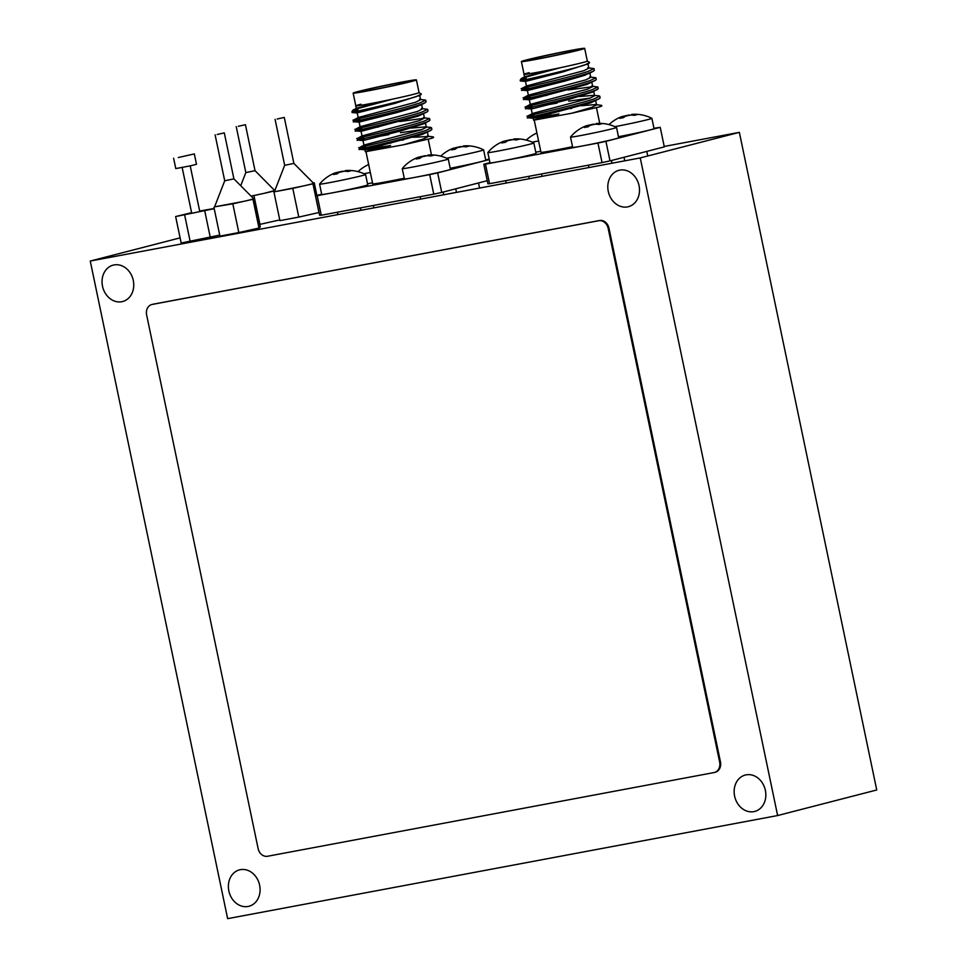 <?xml version="1.0" encoding="UTF-8"?>
<svg xmlns="http://www.w3.org/2000/svg" width="967" height="967" viewBox="0 0 967 967"><rect width="100%" height="100%" fill="white"/><g stroke="black" fill="none" stroke-linecap="round" stroke-linejoin="round"><path stroke-width="1.45" d="M407.373 82.268A27.608 0.858 -11.8 0 0 411.809 80.853A27.608 0.858 -11.8 0 0 392.433 84.069A27.608 0.858 -11.8 0 0 362.178 90.741A27.608 0.858 -11.8 0 0 357.742 92.155A27.608 0.858 -11.8 0 0 377.118 88.94A27.608 0.858 -11.8 0 0 407.373 82.268M413.114 137.278L428.296 136.504L423.268 139.018L403.457 144.796L430.931 138.499A37.302 1.16 -11.8 0 0 433.542 137.507L430.931 138.499M387.815 142.572L390.39 142.113M401.994 140.179L403.493 139.937M427.16 136.105L433.421 136.927M411.193 128.079L425.238 126.907L430.678 127.378L431.5 127.729L425.685 130.509C402.042 138.354 337.531 152.037 365.599 146.549M431.5 127.729L431.862 129.457L430.944 130.303L422.313 134.425L364.958 149.764L359.809 149.317L359.422 147.588L364.547 144.929L421.346 129.82L426.374 127.306L425.359 122.616M429.578 118.53L429.94 120.259L424.477 123.571L400.568 131.004L363.048 140.566L357.863 140.118L357.5 138.39L362.069 135.912L419.424 120.621L424.453 118.107L423.316 117.708L429.578 118.53L423.764 121.31C400.12 129.155 335.609 142.838 363.677 137.35M399.649 121.54L424.44 118.228M421.394 108.509L427.656 109.344L421.842 112.112C398.199 119.956 333.688 133.651 361.755 128.152M360.111 126.75L359.144 122.156L359.748 121.927L396.736 112.607L416.547 106.829L421.564 104.315L422.531 108.908L417.502 111.435L360.147 126.713L355.578 129.191L355.965 130.932L378.738 126.882M419.473 99.323L425.734 100.145L419.92 102.913C396.277 110.758 331.766 124.453 359.833 118.953M359.204 122.168L354.043 121.733L353.656 119.993L358.225 117.515L415.592 102.236L420.609 99.71L419.642 95.117M360.945 104.231C345.594 108.111 365.744 104.956 391.321 99.468L358.273 108.461C351.19 110.371 351.094 110.794 357.971 109.718M391.321 99.468L356.871 108.135L353.052 110.081L351.94 111.689A37.302 1.16 168.2 0 0 351.928 111.725L352.121 112.535L357.282 112.97M364.958 149.764L390.595 145.473L365.333 151.746L403.457 144.796M355.808 105.778A32.31 1.003 -11.8 0 0 355.796 105.814L356.267 108.352M419.497 95.443L394.814 103.409L357.826 112.728L357.222 112.958L358.189 117.551M427.656 109.344L428.018 111.06L427.1 111.906L418.469 116.028L361.066 131.343L362.033 135.948M361.658 110.867L358.273 111.483C350.344 112.982 350.078 112.873 357.488 111.181C370.059 108.473 404.653 100.483 416.62 96.47L421.37 94.089L419.062 92.59A32.31 1.003 -11.8 0 1 413.864 94.246A32.31 1.003 -11.8 0 1 378.46 102.055A32.31 1.003 -11.8 0 1 355.796 105.814L353.148 93.11A32.31 1.003 -11.8 0 0 375.812 89.351A32.31 1.003 -11.8 0 0 411.217 81.542A32.31 1.003 -11.8 0 0 416.402 79.898A32.31 1.003 -11.8 0 0 393.738 83.658A32.31 1.003 -11.8 0 0 358.334 91.466A32.31 1.003 -11.8 0 0 353.148 93.11M425.734 100.145L426.096 101.861L425.178 102.72L420.282 104.641C396.627 112.486 332.128 126.169 360.195 120.682L376.816 117.684M354.043 121.733L360.195 120.682M427.1 111.906L422.204 113.84C398.549 121.685 334.05 135.368 362.105 129.88M429.022 121.105L424.126 123.027C400.471 130.883 335.972 144.566 364.027 139.079M380.66 136.081L388.831 134.643M400.423 132.709L421.999 129.602M430.944 130.303L426.048 132.225C402.393 140.082 337.894 153.765 365.949 148.277L382.581 145.28M359.809 149.317L365.949 148.277M315.544 195.781L317.2 195.685L321.274 215.23L319.63 215.327L315.544 195.781L321.673 194.198M429.699 174.604L437.652 172.888L441.738 192.433L433.772 194.149L429.699 174.604L317.2 195.685M371.062 150.006A31.73 0.979 -11.8 0 0 365.961 151.626M366.01 151.819L372.694 183.815A31.73 0.979 -11.8 0 0 404.266 178.23M321.274 215.23L433.772 194.149M489.205 159.168L485.7 159.833M437.652 172.888L489.29 159.567M441.738 192.433L487.247 180.696M357.488 111.181A37.302 1.16 168.2 0 1 351.928 111.725M575.631 50.719A27.608 0.858 -11.8 0 0 580.067 49.317A27.608 0.858 -11.8 0 0 560.703 52.52A27.608 0.858 -11.8 0 0 530.448 59.192A27.608 0.858 -11.8 0 0 526.012 60.607A27.608 0.858 -11.8 0 0 545.376 57.391A27.608 0.858 -11.8 0 0 575.631 50.719M595.599 100.363L596.554 104.956L591.538 107.47L571.727 113.248L599.189 106.95A37.302 1.16 -11.8 0 0 601.812 105.959L599.189 106.95M556.073 111.024L558.66 110.564M570.252 108.63L571.751 108.389M581.372 105.729L595.43 104.557L601.692 105.379M579.451 96.543L593.508 95.358L598.948 95.83L599.77 96.192L593.956 98.96C570.3 106.805 505.801 120.488 533.857 115M599.77 96.192L600.12 97.909L599.202 98.755L590.583 102.877L533.228 118.216L528.067 117.781L527.692 116.04L532.817 113.381L589.616 98.283L594.632 95.757L593.629 91.067M597.848 86.994L598.21 88.71L592.735 92.022L568.838 99.456L531.306 109.017L526.121 108.57L525.782 106.829L530.327 104.363L587.694 89.085L592.711 86.559L591.586 86.16L597.848 86.994L592.034 89.762C568.378 97.607 503.88 111.302 531.935 105.802M567.907 89.991L592.698 86.692M589.665 76.973L595.926 77.795L590.112 80.563C566.457 88.408 501.958 102.103 530.013 96.603M528.381 95.201L527.414 90.608L528.018 90.378L564.994 81.059L584.817 75.281L589.834 72.767L590.789 77.36L585.772 79.886L528.405 95.165L523.86 97.631L524.223 99.383L547.008 95.334M587.743 67.775L594.004 68.597L588.19 71.365C564.535 79.209 500.036 92.905 528.091 87.417M587.912 63.568L588.867 68.161L583.85 70.688L526.483 85.978L521.938 88.432L522.301 90.185L545.086 86.136M529.215 72.682C513.864 76.562 534.002 73.407 559.591 67.92L526.544 76.925C519.46 78.835 519.352 79.246 526.241 78.182M559.591 67.92L525.129 76.586L521.322 78.532L520.21 80.14A37.302 1.16 168.2 0 0 520.198 80.176L520.379 80.986L525.54 81.421M533.228 118.216L558.853 113.937L533.603 120.198L571.727 113.248M524.066 74.241A32.31 1.003 -11.8 0 0 524.066 74.266L524.537 76.804M587.755 63.895L563.072 71.86L525.492 81.409L526.459 86.003M595.926 77.795L596.288 79.512L595.358 80.37L586.739 84.48L529.336 99.806L530.291 104.4M529.916 79.318L526.532 79.935C518.614 81.433 518.348 81.337 525.746 79.632C538.329 76.925 572.923 68.935 584.878 64.922L589.628 62.553L587.32 61.042A32.31 1.003 -11.8 0 1 582.134 62.71A32.31 1.003 -11.8 0 1 546.73 70.518A32.31 1.003 -11.8 0 1 524.066 74.266L521.406 61.562A32.31 1.003 -11.8 0 0 544.083 57.815A32.31 1.003 -11.8 0 0 579.487 50.006A32.31 1.003 -11.8 0 0 584.672 48.35A32.31 1.003 -11.8 0 0 561.996 52.109A32.31 1.003 -11.8 0 0 526.592 59.918A32.31 1.003 -11.8 0 0 521.406 61.562M594.004 68.597L594.367 70.313L593.436 71.171L588.552 73.093C564.897 80.938 500.386 94.621 528.453 89.133M595.358 80.37L590.474 82.292C566.819 90.136 502.308 103.82 530.375 98.332M597.28 89.568L592.396 91.49C568.741 99.335 504.23 113.018 532.297 107.53M548.93 104.533L557.089 103.094M568.693 101.16L590.257 98.054M599.202 98.755L594.318 100.677C570.663 108.534 506.152 122.217 534.219 116.729L550.852 113.731M528.067 117.781L534.219 116.729M610.008 160.885L602.042 162.601L597.957 143.056L605.922 141.339L610.008 160.885L664.305 146.875L660.219 127.33L653.958 128.285M483.814 164.233L485.458 164.148L489.544 183.694L487.888 183.778L483.814 164.233L489.931 162.649M539.332 118.457A31.73 0.979 -11.8 0 0 534.231 120.077M534.268 120.271L540.952 152.266A31.73 0.979 -11.8 0 0 572.524 146.682M489.544 183.694L602.042 162.601M485.458 164.148L597.957 143.056M605.922 141.339L660.219 127.33M525.746 79.632A37.302 1.16 168.2 0 1 520.198 80.176M346.053 170.579L346.839 170.567A37.532 30.315 75.8 0 1 350.646 170.881A36.48 18.035 114.6 0 0 349.389 171.135A36.48 18.035 114.6 0 0 348.096 171.522A37.532 30.315 -104.2 0 0 344.288 171.219L339.477 172.247A37.532 22.096 79.5 0 0 337.084 173.879A36.48 24.949 -147.4 0 0 333.53 174.543A37.532 22.096 -100.5 0 1 335.924 172.912L335.138 172.912M336.576 172.73A37.532 30.315 75.8 0 1 337.688 172.271L342.499 171.244A37.532 22.096 -100.5 0 1 343.261 171.268M345.497 171.256L345.364 170.567A37.604 37.604 0 0 1 365.55 174.483A23.498 0.725 168.2 0 1 365.574 174.507A23.498 0.725 168.2 0 1 361.247 175.849A23.498 0.725 168.2 0 1 329.143 182.727A23.498 0.725 168.2 0 1 319.569 184.117A23.498 0.725 168.2 0 1 319.581 184.093L321.721 194.44A23.498 0.725 168.2 0 0 331.294 193.049A23.498 0.725 168.2 0 0 355.288 188.094A23.498 0.725 168.2 0 0 367.726 184.83L365.574 174.507M370.325 172.489A23.498 0.725 168.2 0 1 364.499 173.601A23.498 0.725 168.2 0 1 363.918 173.709M372.476 182.811A23.498 0.725 168.2 0 1 367.508 183.766M428.744 155.083L429.529 155.071A37.532 30.315 75.8 0 1 433.337 155.373A36.48 18.035 114.6 0 0 432.08 155.639A36.48 18.035 114.6 0 0 430.786 156.025A37.532 30.315 -104.2 0 0 426.979 155.711L422.168 156.751A37.532 22.096 79.5 0 0 419.775 158.383A36.48 24.949 -147.4 0 0 416.221 159.035A37.532 22.096 -100.5 0 1 418.614 157.403L417.829 157.416M419.267 157.234A37.532 30.315 75.8 0 1 420.379 156.763L425.19 155.735A37.532 22.096 -100.5 0 1 425.951 155.772M402.26 168.621L404.411 178.943A23.498 0.725 168.2 0 0 413.985 177.541A23.498 0.725 168.2 0 0 437.978 172.597A23.498 0.725 168.2 0 0 450.417 169.334L448.265 159.011A23.498 0.725 168.2 0 1 448.265 159.011A23.498 0.725 168.2 0 1 443.938 160.353A23.498 0.725 168.2 0 1 411.833 167.218A23.498 0.725 168.2 0 1 402.26 168.621A23.498 0.725 168.2 0 1 402.272 168.584A37.604 37.604 0 0 1 418.288 157.234M464.1 145.957L464.885 145.944A37.532 30.315 75.8 0 1 468.693 146.259A36.48 18.035 114.6 0 0 467.436 146.513A36.48 18.035 114.6 0 0 466.142 146.899A37.532 30.315 -104.2 0 0 462.335 146.597L457.512 147.625A37.532 22.096 79.5 0 0 455.131 149.256A36.48 24.949 -147.4 0 0 451.577 149.921A37.532 22.096 -100.5 0 1 453.97 148.289L453.185 148.289M454.623 148.108A37.532 30.315 75.8 0 1 455.735 147.649L460.546 146.621A37.532 22.096 -100.5 0 1 461.307 146.646M450.199 168.27A23.498 0.725 168.2 0 0 473.794 163.375A23.498 0.725 168.2 0 0 485.772 160.208L483.621 149.885A23.498 0.725 168.2 0 1 483.621 149.885A23.498 0.725 168.2 0 1 479.294 151.227A23.498 0.725 168.2 0 1 447.189 158.105A23.498 0.725 168.2 0 1 446.609 158.201M538.595 140.94A23.498 0.725 168.2 0 1 532.757 142.052A23.498 0.725 168.2 0 1 532.188 142.161M540.746 151.263A23.498 0.725 168.2 0 1 535.778 152.218M514.323 139.03L515.109 139.03A37.532 30.315 75.8 0 1 518.916 139.333A36.48 18.035 114.6 0 0 517.647 139.586A36.48 18.035 114.6 0 0 516.366 139.973A37.532 30.315 -104.2 0 0 512.558 139.671L507.735 140.698A37.532 22.096 79.5 0 0 505.354 142.33A36.48 24.949 -147.4 0 0 501.8 142.995A37.532 22.096 -100.5 0 1 504.194 141.363L503.396 141.375M504.847 141.194A37.532 30.315 75.8 0 1 505.946 140.723L510.769 139.695A37.532 22.096 -100.5 0 1 511.531 139.719M487.827 152.581L489.991 162.903A23.498 0.725 168.2 0 0 499.564 161.501A23.498 0.725 168.2 0 0 523.558 156.545A23.498 0.725 168.2 0 0 535.996 153.282L533.844 142.959A23.498 0.725 168.2 0 1 533.844 142.959A23.498 0.725 168.2 0 1 529.517 144.301A23.498 0.725 168.2 0 1 497.401 151.178A23.498 0.725 168.2 0 1 487.827 152.581A23.498 0.725 168.2 0 1 487.839 152.544A37.604 37.604 0 0 1 503.867 141.194M597.014 123.534L597.799 123.522A37.532 30.315 75.8 0 1 601.607 123.824A36.48 18.035 114.6 0 0 600.338 124.09A36.48 18.035 114.6 0 0 599.057 124.477A37.532 30.315 -104.2 0 0 595.249 124.175L590.426 125.202A37.532 22.096 79.5 0 0 588.045 126.834A36.48 24.949 -147.4 0 0 584.491 127.487A37.532 22.096 -100.5 0 1 586.884 125.855L586.087 125.867M587.537 125.686A37.532 30.315 75.8 0 1 588.637 125.214L593.46 124.187A37.532 22.096 -100.5 0 1 594.221 124.223M570.518 137.072L572.682 147.395A23.498 0.725 168.2 0 0 582.255 145.993A23.498 0.725 168.2 0 0 606.249 141.049A23.498 0.725 168.2 0 0 618.687 137.785L616.535 127.463A23.498 0.725 168.2 0 1 616.535 127.463A23.498 0.725 168.2 0 1 612.208 128.804A23.498 0.725 168.2 0 1 580.091 135.67A23.498 0.725 168.2 0 1 570.518 137.072A23.498 0.725 168.2 0 1 570.53 137.036A37.604 37.604 0 0 1 586.558 125.686M632.358 114.408L633.143 114.408A37.532 30.315 75.8 0 1 636.963 114.71A36.48 18.035 114.6 0 0 635.694 114.964A36.48 18.035 114.6 0 0 634.412 115.351A37.532 30.315 -104.2 0 0 630.593 115.049L625.782 116.076A37.532 22.096 79.5 0 0 623.389 117.708A36.48 24.949 -147.4 0 0 619.847 118.373A37.532 22.096 -100.5 0 1 622.228 116.741L621.443 116.753M622.893 116.572A37.532 30.315 75.8 0 1 623.993 116.1L628.816 115.073A37.532 22.096 -100.5 0 1 629.577 115.097M618.469 136.722A23.498 0.725 168.2 0 0 642.052 131.826A23.498 0.725 168.2 0 0 654.043 128.671L651.879 118.337A23.498 0.725 168.2 0 1 651.879 118.337A23.498 0.725 168.2 0 1 647.564 119.678A23.498 0.725 168.2 0 1 615.447 126.556A23.498 0.725 168.2 0 1 614.879 126.665M178.291 157.536L194.331 153.91L178.291 157.536M173.625 158.237L175.789 168.584L191.079 165.683L196.494 164.257L194.331 153.91M182.171 167.557L191.72 213.248L193.533 212.97L199.77 211.568L190.221 165.877M191.599 212.692L175.643 216.56L181.167 243.007L219.739 235.114M214.178 208.485L199.661 211.036M175.643 216.56L214.215 208.667M204.786 211.096L210.31 237.544M184.697 215.254L190.221 241.702M217.176 134.498L224.296 132.878L217.176 134.498M215.097 134.8L224.707 180.793L233.905 178.859M253.378 198.453L254.273 198.283L253.62 198.791A19.981 0.616 168.2 0 1 243.068 201.511L214.601 206.853M254.273 198.283L260.28 227.027L258.987 228.031L238.813 232.564L232.817 203.819L214.565 206.853M238.813 232.564L219.944 236.105L213.937 207.361M258.987 228.031L252.979 199.287L232.817 203.819M253.62 198.791L252.979 199.287M238.305 126.302L245.425 124.695L238.305 126.302M236.226 126.617L245.836 172.597L255.034 170.675L274.773 190.596A19.981 0.616 168.2 0 1 264.196 193.327L251.106 196.168M264.209 193.327L251.069 196.12M274.894 190.499L264.196 193.327M279.765 219.92L259.736 224.417M259.942 224.38L253.946 195.636M277.142 119.026L284.274 117.406L277.142 119.026M275.075 119.328L284.673 165.321L293.883 163.399L313.622 183.319A19.981 0.616 168.2 0 1 303.046 186.039L273.915 191.889L292.783 188.347L298.791 217.091L279.922 220.633L273.915 191.889M313.356 182.981L314.251 182.811L312.957 183.815L292.783 188.347M319.037 212.498L298.791 217.091M318.965 212.559L312.957 183.815M316.886 195.431L314.251 182.811M746.149 774.845A18.796 15.641 -104.5 0 0 745.291 775.038A18.796 15.641 -104.5 0 0 734.847 797.146A18.796 15.641 -104.5 0 0 754.683 811.446A18.796 15.641 -104.5 0 0 765.26 789.846A18.796 15.641 -104.5 0 0 746.149 774.845M619.811 170.119A18.796 15.641 -104.5 0 0 618.965 170.313A18.796 15.641 -104.5 0 0 608.509 192.421A18.796 15.641 -104.5 0 0 628.345 206.72A18.796 15.641 -104.5 0 0 638.921 185.12A18.796 15.641 -104.5 0 0 619.811 170.119M114.058 264.934A18.796 15.641 -104.5 0 0 113.199 265.127A18.796 15.641 -104.5 0 0 102.756 287.235A18.796 15.641 -104.5 0 0 122.591 301.535A18.796 15.641 -104.5 0 0 133.168 279.934A18.796 15.641 -104.5 0 0 114.058 264.934M240.384 869.671A18.796 15.641 -104.5 0 0 239.538 869.853A18.796 15.641 -104.5 0 0 229.082 891.973A18.796 15.641 -104.5 0 0 248.93 906.272A18.796 15.641 -104.5 0 0 259.507 884.66A18.796 15.641 -104.5 0 0 240.384 869.671M90.257 261.042L640.251 157.923L777.625 815.544L227.644 918.65L90.257 261.042L180.104 237.87M664.208 146.452L739.356 132.358L876.743 789.979L777.625 815.544M739.356 132.358L640.251 157.923M713.972 772.573A9.247 7.7 -104.5 0 0 714.395 772.476A9.247 7.7 -104.5 0 0 719.653 762.105L608.158 228.357A9.247 7.7 -104.5 0 0 598.694 220.73L152.303 304.412A9.247 7.7 -104.5 0 0 151.879 304.508A9.247 7.7 -104.5 0 0 146.621 314.891L258.129 848.627A9.247 7.7 -104.5 0 0 267.593 856.254L713.972 772.573M714.794 772.367A9.247 7.7 -104.5 0 0 715.193 772.27A9.247 7.7 -104.5 0 0 720.463 761.887L608.956 228.152A9.247 7.7 -104.5 0 0 599.492 220.524L153.1 304.206A9.247 7.7 -104.5 0 0 152.689 304.303A9.247 7.7 -104.5 0 0 152.29 304.424L153.1 304.206M336.153 174.012L335.924 172.912M337.894 173.25L337.688 172.271M346.839 170.567L347.008 171.377M418.844 158.503L418.614 157.403M420.585 157.754L420.379 156.763M429.529 155.071L429.699 155.88M454.2 149.389L453.97 148.289M455.94 148.628L455.735 147.649M464.885 145.944L465.054 146.754M504.423 142.463L504.194 141.363M506.152 141.702L505.946 140.723M515.109 139.03L515.278 139.828M587.114 126.955L586.884 125.855M588.843 126.206L588.637 125.214M597.799 123.522L597.969 124.332M622.458 117.841L622.228 116.741M624.198 117.092L623.993 116.1M633.143 114.408L633.312 115.206M720.463 761.887L719.653 762.105M599.492 220.524L598.694 220.73M608.956 228.152L608.158 228.357M365.333 151.746L364.91 149.74M424.453 118.107L423.486 113.514M363.955 145.147L362.988 140.541M428.296 136.504L427.329 131.899M418.711 95.975L420.778 94.863M420.633 105.173L425.178 102.72M361.126 131.367L355.965 130.932M428.2 139.2L431.475 154.925M416.402 79.898L419.062 92.602M361.827 111.701L361.537 110.286M390.632 143.261L390.354 141.944M388.71 134.062L388.432 132.745M533.603 120.198L533.18 118.192M592.711 86.559L591.756 81.965M532.213 113.598L531.258 108.993M586.969 64.438L589.036 63.314M588.891 73.637L593.436 71.171M527.462 90.62L522.301 90.185M529.384 99.819L524.223 99.383M596.458 107.663L599.745 123.389M584.672 48.35L587.32 61.054M530.097 80.152L529.795 78.738M558.89 111.713L558.624 110.395M556.968 102.514L556.702 101.197M336.818 173.915L336.528 172.501M360.534 207.869L361.042 210.274M335.597 172.742A37.604 37.604 0 0 0 319.581 184.093M337.435 212.208L337.942 214.601M368.669 164.547A37.604 37.604 0 0 0 358.032 171.643M373.286 205.488L373.794 207.881M419.509 158.407L419.219 156.992M428.188 155.747L428.055 155.071A37.604 37.604 0 0 1 448.241 158.987M443.164 192.058L443.732 194.766M420.125 196.7L420.633 199.105M454.865 149.293L454.575 147.878M463.544 146.633L463.398 145.944M478.52 182.944L479.584 188.045M453.644 148.12A37.604 37.604 0 0 0 440.722 156.146M483.597 149.861A37.604 37.604 0 0 0 463.411 145.944M455.735 188.819L456.484 192.373M536.927 132.999A37.604 37.604 0 0 0 526.302 140.094M541.556 173.939L542.052 176.332M505.088 142.367L504.798 140.952M513.767 139.707L513.622 139.018A37.604 37.604 0 0 1 533.82 142.935M528.804 176.332L529.312 178.726M505.705 180.66L506.2 183.053M587.779 126.858L587.489 125.444M596.458 124.211L596.313 123.522A37.604 37.604 0 0 1 616.511 127.439M611.434 160.51L612.002 163.218M588.395 165.152L588.891 167.557M623.135 117.744L622.833 116.33M631.814 115.085L631.669 114.396A37.604 37.604 0 0 1 651.855 118.312M646.79 151.396L647.745 155.989M621.914 116.572A37.604 37.604 0 0 0 608.992 124.598M624.005 157.27L624.742 160.836M224.296 132.878L233.905 178.871L253.668 198.743M224.707 180.793L214.553 206.914M245.425 124.695L255.034 170.675M245.836 172.597L240.735 185.724M284.274 117.406L293.883 163.399M284.673 165.321L274.519 191.442M715.193 772.27L714.395 772.476M152.689 304.303L151.879 304.508"/></g></svg>
